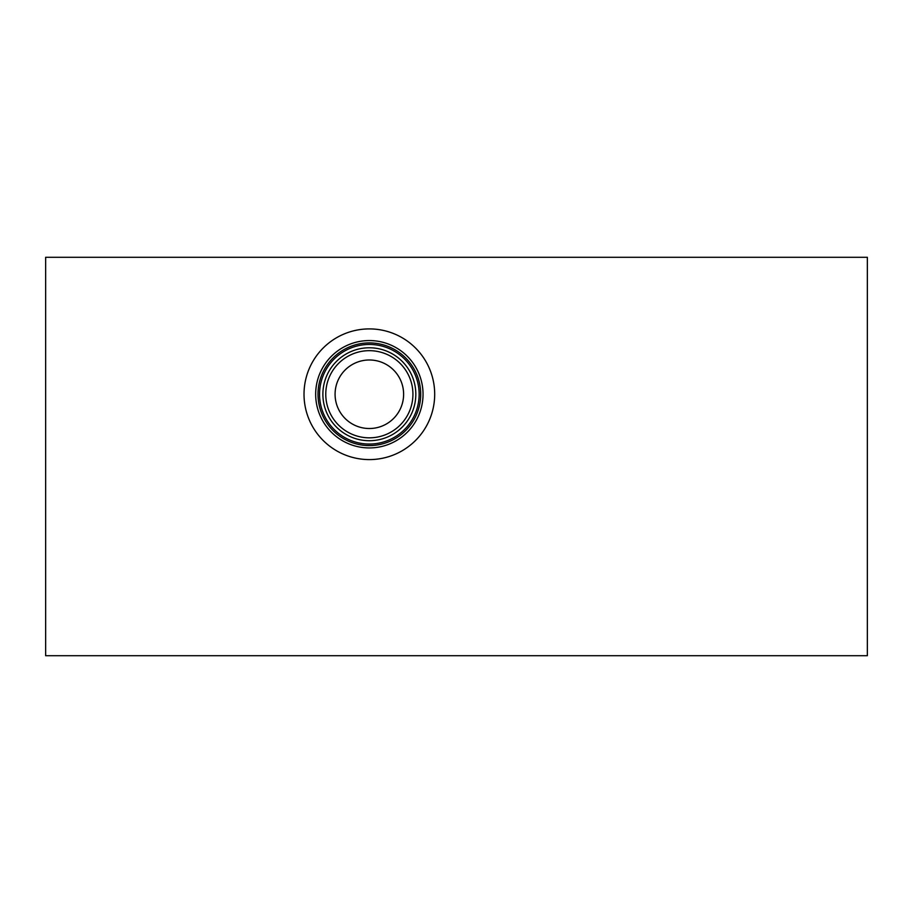 <?xml version="1.0" encoding="UTF-8"?>
<svg xmlns="http://www.w3.org/2000/svg" width="913" height="913" viewBox="0 0 913 913"><rect width="100%" height="100%" fill="white"/><g stroke="black" fill="none" stroke-linecap="round" stroke-linejoin="round"><path stroke-width="1.37" d="M867.35 257.295L867.35 655.705L45.65 655.705L45.65 257.295L867.35 257.295M304.018 394.245A65.337 65.337 0 0 1 369.354 328.908A65.337 65.337 0 0 1 434.691 394.245A65.337 65.337 0 0 1 369.354 459.593A65.337 65.337 0 0 1 304.018 394.245M423.039 394.245A53.684 53.684 0 0 1 369.354 447.929A53.684 53.684 0 0 1 315.67 394.245A53.684 53.684 0 0 1 369.354 340.56A53.684 53.684 0 0 1 423.039 394.245M420.699 394.245A51.345 51.345 0 0 1 369.354 445.59A51.345 51.345 0 0 1 318.009 394.245A51.345 51.345 0 0 1 369.354 342.911A51.345 51.345 0 0 1 420.699 394.245M419.147 394.245A49.804 49.804 0 0 1 369.354 444.049A49.804 49.804 0 0 1 319.55 394.245A49.804 49.804 0 0 1 369.354 344.452A49.804 49.804 0 0 1 419.147 394.245M415.814 394.245A46.46 46.46 0 0 1 369.354 440.717A46.46 46.46 0 0 1 322.882 394.245A46.46 46.46 0 0 1 369.354 347.785A46.46 46.46 0 0 1 415.814 394.245M412.927 394.245A43.573 43.573 0 0 1 369.354 437.829A43.573 43.573 0 0 1 325.77 394.245A43.573 43.573 0 0 1 369.354 350.672A43.573 43.573 0 0 1 412.927 394.245M403.614 394.245A34.26 34.26 0 0 1 369.354 428.517A34.26 34.26 0 0 1 335.082 394.245A34.26 34.26 0 0 1 369.354 359.984A34.26 34.26 0 0 1 403.614 394.245"/></g></svg>
